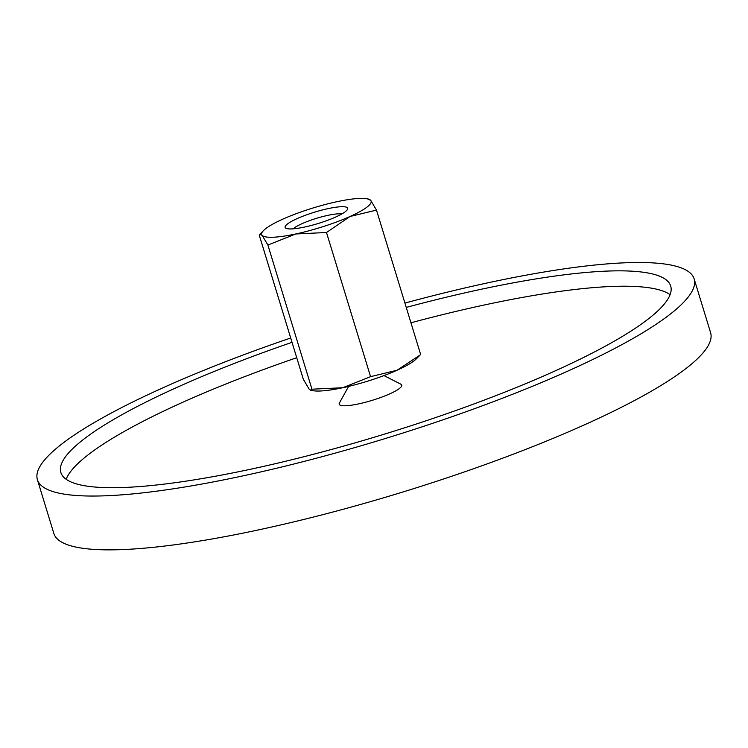 <?xml version="1.0" encoding="UTF-8"?>
<svg xmlns="http://www.w3.org/2000/svg" width="748" height="748" viewBox="0 0 748 748"><rect width="100%" height="100%" fill="white"/><g stroke="black" fill="none" stroke-linecap="round" stroke-linejoin="round"><path stroke-width="1.12" d="M383.986 375.589L400.891 384.21A32.706 5.937 163 0 1 384.117 396.216A32.706 5.937 163 0 1 345.735 405.753A32.706 5.937 163 0 1 339.414 403.004L348.605 386.407M694.144 278.882L710.6 332.701A343.379 62.374 163 0 1 497.401 460.142A343.379 62.374 163 0 1 122.438 549.593A343.379 62.374 163 0 1 53.856 533.492L37.4 479.674A343.379 62.374 -17 0 0 105.982 495.774A343.379 62.374 -17 0 0 480.955 406.323A343.379 62.374 -17 0 0 694.144 278.882A343.379 62.374 -17 0 0 625.562 262.772A343.379 62.374 -17 0 0 404.92 303.08M670.086 294.647A318.854 57.914 -17 0 0 611.705 286.475A318.854 57.914 -17 0 0 410.951 322.79M406.248 307.409A318.854 57.914 163 0 1 607.002 271.094A318.854 57.914 163 0 1 670.694 286.054A318.854 57.914 163 0 1 472.727 404.397A318.854 57.914 163 0 1 124.542 487.453A318.854 57.914 163 0 1 60.859 472.502A318.854 57.914 163 0 1 292.029 342.332M296.732 357.712A318.854 57.914 -17 0 0 66.161 479.281M290.71 338.002A343.379 62.374 -17 0 0 37.4 479.674M310.691 390.25L312.542 390.624A57.231 10.397 -17 0 0 320.125 391.008A57.231 10.397 -17 0 0 342.734 387.735L311.953 389.203L310.691 390.25L309.12 389.072L303.342 379.329L259.266 235.171L259.743 234.376L262.109 235.302L267.887 245.045L295.722 233.974L326.493 232.506L350.027 216.49A57.231 10.397 -17 0 0 370.718 200.342A57.231 10.397 -17 0 0 367.287 198.79A57.231 10.397 -17 0 0 359.713 198.407A57.231 10.397 -17 0 0 337.105 201.67A57.231 10.397 -17 0 0 282.8 219.155A57.231 10.397 -17 0 0 263.586 230.496A57.231 10.397 -17 0 0 262.109 235.302A57.231 10.397 -17 0 0 273.114 237.238A57.231 10.397 -17 0 0 295.722 233.974A57.231 10.397 -17 0 0 350.027 216.49L376.487 210.085L370.718 200.342L367.287 198.79M293.132 228.832A27.171 4.937 163 0 1 313.337 219.332A27.171 4.937 163 0 1 338.554 213.806A27.171 4.937 163 0 1 341.864 213.937M291.673 228.916A32.706 5.937 163 0 1 285.998 228.271A32.706 5.937 163 0 1 302.772 216.256A32.706 5.937 163 0 1 341.153 206.728A32.706 5.937 163 0 1 347.465 209.477A32.706 5.937 163 0 1 324.613 221.389A32.706 5.937 163 0 1 291.673 228.916M420.096 355.029L397.038 370.251A57.231 10.397 -17 0 0 416.243 358.918L420.096 355.029M397.038 370.251L370.569 376.655L342.734 387.735A57.231 10.397 -17 0 0 397.038 370.251M311.953 389.203L267.887 245.045M420.563 354.234L376.487 210.085M370.569 376.655L326.493 232.506M263.586 230.496L259.743 234.376"/></g></svg>
